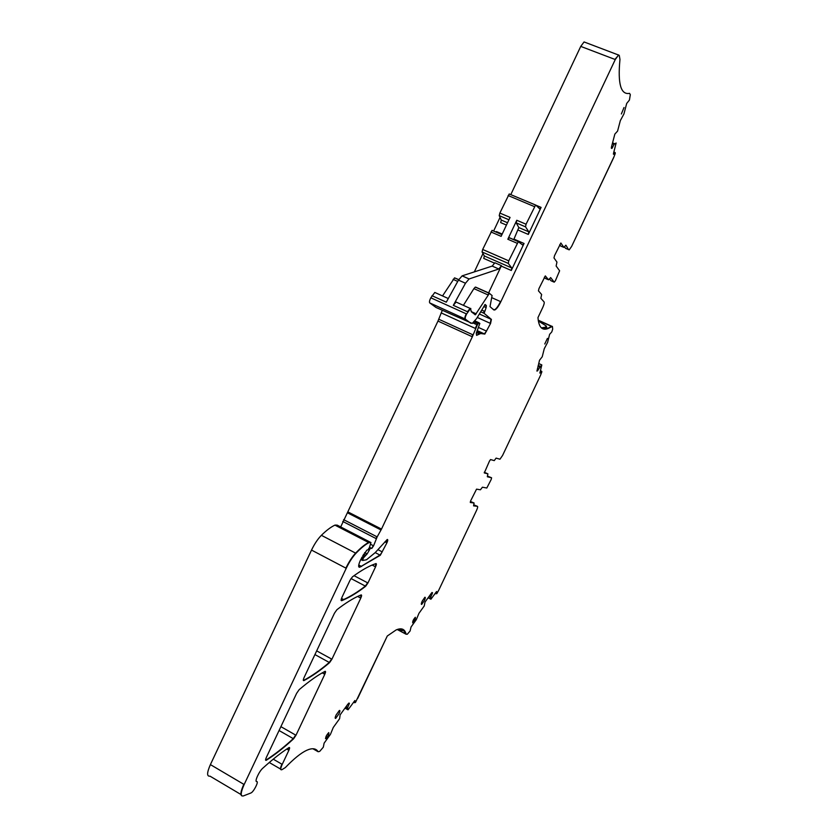 <?xml version="1.0" encoding="UTF-8"?>
<svg xmlns="http://www.w3.org/2000/svg" width="838" height="838" viewBox="0 0 838 838"><rect width="100%" height="100%" fill="white"/><g stroke="black" fill="none" stroke-linecap="round" stroke-linejoin="round"><path stroke-width="1.26" d="M401.528 628.898L402.638 630.605L398.102 629.202M431.979 592.487L432.555 592.791L431.591 592.948L425.002 602.103L424.227 605.968L418.969 613.29L416.308 619.659L411.06 626.971L410.075 631.024L407.278 634.261L406.095 634.167C404.869 629.013 401.538 627.61 396.123 629.946L387.292 636L355.49 702.401L354.778 702.537L354.914 700.505L348.032 709.828L347.602 707.66L349.415 703.323L348.084 703.857L340.123 714.856L339.61 718.679L333.273 727.468L330.455 734.339L324.117 743.149L323.311 747.213L319.687 751.403L318.136 751.738C316.031 748.292 312.176 747.831 306.582 750.366C300.915 753.016 293.824 758.757 285.308 767.598L281.778 769.766C280.332 770.132 280.479 768.331 282.217 764.382L288.89 750.261C289.77 748.25 289.843 747.339 289.1 747.517L288.963 747.601C281.275 752.514 272.549 759.375 262.786 768.205C259.036 771.389 254.26 782.011 256.742 781.582C259.068 781.226 253.684 791.889 250.981 792.958L243.366 795.932C240.286 796.529 240.558 792.727 244.151 784.525L346.23 568.3C349.247 562.047 352.484 557.05 355.951 553.3C360.853 548.178 365.179 544.627 368.93 542.657L370.972 542.563L369.349 547.717L367.851 549.917L366.824 550.126L360.34 560.413C358.297 565.158 358.109 567.431 359.774 567.232L380.316 555.259L386.905 542.835C387.91 540.51 388.015 539.4 387.219 539.504L375.235 552.588L366.468 559.784L362.644 560.465L363.325 558.045L367.128 553.918L370.438 548.178L371.789 548.44L373.57 545.821L377.163 536.886L381.5 529.082L472.339 336.771L477.325 324.914L478.823 322.745L479.839 323.416L476.298 333.168L476.581 335.357L480.698 333.514L484.814 334.079L490.565 323.458L491.403 319.414L484.081 313.307L486.155 307.609L486.354 305.556L485.129 304.487L476.55 318.639L472.192 323.437L436.409 307.651M241.25 794.686L210.003 776.156C206.714 776.606 206.839 772.762 210.39 764.602L311.516 550.084C314.512 543.883 317.801 538.96 321.383 535.314C326.464 530.339 330.979 526.945 334.938 525.122L337.148 525.112L370.972 542.563M340.689 526.934L437.97 321.069L442.296 310.322M470.705 323.217L465.069 318.932L429.737 302.906L436.011 307.473M429.737 302.906C429.182 302.036 429.548 300.339 430.816 297.804L434.807 292.462L435.718 292.871M488.564 292.996L501.459 265.656L498.82 268.988L469.081 278.97L465.478 283.234L453.316 305.346L456.092 302.057L456.961 302.445M465.478 283.234L458.47 280.112L446.298 302.172L431.979 295.709M465.415 319.089C464.943 318.251 465.341 316.544 466.609 313.988L470.516 308.552L471.333 311.767L475.335 314.805L489.382 293.363L492.084 295.542L490.01 306.624L493.729 309.892L494.776 309.987C496.588 309.044 498.61 306.279 500.841 301.711L615.27 59.55L618.517 55.025L619.303 55.538L619.963 59.467C617.627 83.758 620.822 95.05 629.537 93.343L630.323 94.652L629.422 100.078L626.698 103.441L623.933 113.937L620.33 120.63L617.575 131.105L614.851 134.09L611.426 147.195L611.897 148.494L614.16 144.241L616.129 143.015L613.447 153.626L613.5 154.318L615.155 152.579L615.291 153.354L613.636 157.68L571.663 246.372L569.222 249.85L565.87 248.477M442.527 295.94L454.552 277.86L458.763 279.599M510.782 194.636L580.744 46.394L584.065 41.942L584.819 42.225M565.807 245.209L563.901 247.409L560.863 242.999L554.547 255.621L553.981 257.936L556.956 262.095L556.128 266.002L559.616 270.789L555.395 280.761L554.232 282.165L550.65 277.577L548.565 279.829L545.308 275.901L538.97 288.565L538.436 290.828L541.631 294.494L540.856 298.297L544.113 301.963C544.48 302.79 544.04 304.592 542.804 307.357L537.975 317.581C538.75 327.27 542.165 330.905 548.209 328.454L552.41 326.401L552.692 329.135L551.781 331.921L549.623 334.341L547.591 342.417L544.26 348.702L542.228 356.779L539.515 360.256L536.98 371.129L541.819 364.928L539.861 373.088L541.872 371.8L540.458 375.466L502.57 455.463L499.972 459.203L496.096 458.114L494.252 460.617L490.534 459.57L489.455 461.12L484.291 472.946L487.905 473.847L487.349 476.77L491.592 477.775L491.194 479.483L486.805 488.02L482.416 487.203L480.425 489.79L476.55 489.141L470.684 500.778L470.296 502.507L474.088 503.01L473.575 505.859L477.451 506.33C477.922 506.644 477.608 508.027 476.508 510.489L438.766 590.162L436.787 593.681L436.577 591.513L430.921 599.222L430.847 596.813L432.555 592.791M545.517 327.155L546.125 325.888L546.533 326.642L545.412 327.208L541.411 327.888M546.125 325.888L538.352 321.006M367.934 582.986L375.55 566.855C376.513 564.644 376.639 563.555 375.916 563.576L371.716 565.221C366.007 567.724 359.565 571.6 352.41 576.879L350.001 580.305L341.946 597.358C340.951 599.683 340.856 600.783 341.684 600.678L343.947 599.725C350.86 596.635 358.098 592.141 365.672 586.254L367.934 582.986L354.045 575.685M266.327 757.489L296.631 693.33L299.145 689.684C308.908 681.388 317.518 675.281 324.976 671.374L325.029 671.353C325.793 671.186 325.71 672.17 324.788 674.297L295.982 735.261L293.583 738.812C284.166 747.527 275.074 754.671 266.327 760.255L266.17 760.338C265.353 760.548 265.405 759.605 266.327 757.489M304.089 677.533L334.467 613.196L336.907 609.708C345.266 603.255 352.683 598.604 359.167 595.745L361.105 594.928C361.848 594.844 361.744 595.902 360.79 598.102L331.911 659.213L329.585 662.628C320.671 670.253 312.124 676.235 303.964 680.571L303.901 680.603C303.063 680.781 303.126 679.765 304.089 677.533M564.603 246.885L565.556 248.352M565.943 245.272L568.52 249.619M560.706 246.047L559.721 244.686M549.508 278.886L550.985 280.751L554.232 282.165M544.333 277.221L545.36 278.426M484.28 472.244L487.905 473.847M487.36 476.047L491.592 477.775M474.088 503.01L470.401 501.449M473.69 504.79L477.451 506.33M463.393 305.346L473.899 288.618L475.314 287.099L476.005 287.413M336.09 715.013L339.38 710.446C340.186 710.268 340.039 711.389 338.971 713.808L335.671 718.386C334.886 718.554 335.032 717.422 336.09 715.013M422.268 601.024L424.897 597.253C425.568 597.169 425.379 598.301 424.332 600.647L421.692 604.418C421.032 604.502 421.231 603.36 422.268 601.024M544.763 343.999L547.424 338.384L544.763 343.999M325.856 738.728L325.856 738.728C325.354 737.367 326.317 735.324 328.747 732.611L328.758 732.601C329.24 733.983 328.276 736.026 325.856 738.728L325.469 738.508M621.377 113.947L624.017 107.515L621.377 113.947M412.725 622.854C412.506 621.398 413.354 619.554 415.292 617.323L415.365 617.292C415.585 618.769 414.726 620.623 412.799 622.833L412.725 622.854M501.459 265.656L494.86 262.765L492.21 266.086L498.799 268.998L492.178 266.096L462.136 275.849L458.47 280.112M508.289 263.415L508.75 260.838L518.303 241.669L522.598 244.968L524.054 243.47L511.285 270.475L511.746 267.94L508.289 263.415L482.06 251.976L484.354 255.967L483.746 258.418L494.64 263.184M508.75 260.838L482.678 249.473L482.06 251.976M482.678 249.473L492.063 230.366L501.962 234.556M502.192 234.053L496.421 231.571L496.138 232.116M506.435 225.066L500.663 222.594L501.292 220.08L499.218 215.628L499.857 213.062L510.059 217.409L501.114 236.347L490.942 231.958M499.857 213.062L509.221 193.976L535.671 205.048M535.576 205.069L526.044 224.217L525.552 226.857L528.809 231.833L528.317 234.431L541.097 207.395L539.672 208.84L535.828 205.121L509.211 193.976M528.809 231.833L518.827 227.569L513.715 239.689M509.368 237.814L507.828 239.239L516.784 220.268L516.208 222.877L518.827 227.569M474.329 271.9L482.981 253.568M493.613 231.037L500.045 217.398M571.663 246.372L613.594 157.586L571.663 246.372M357.669 698.442L387.292 636L357.669 698.442M402.879 629.328L405.822 634.02L397.285 629.474M406.116 634.24L397.212 629.495M401.894 630.574L402.554 629.181M402.617 630.48L403.109 629.443M315.79 749.455L317.843 751.571L312.899 748.743M280.95 769.693C280.091 769.357 280.405 767.524 281.903 764.193L273.24 759.165M289.267 747.465L288.576 750.083L286.764 749.046M256.805 781.582L256.229 781.278M241.763 795.849C240.139 794.812 240.82 790.967 243.816 784.326L210.39 764.602M346.23 568.3L311.516 550.084M345.885 568.122C348.901 561.869 352.149 556.872 355.616 553.122L321.383 535.314M355.951 553.3L355.616 553.122C360.518 548 364.844 544.449 368.594 542.49L334.938 525.122M368.93 542.657L335.263 525.038M368.992 542.626L335.022 525.091M377.896 549.634L382.233 551.875L379.991 555.091L361.262 566.299L358.685 566.666M380.316 555.259L375.204 552.609M361.587 566.478L358.748 564.98M387.366 539.463L386.58 542.668L384.946 541.819M361.335 558.307L362.508 558.915L362.32 560.297L360.769 559.491M363.325 558.045L361.827 557.27M362.99 557.878L364.237 556.149L362.823 555.416M364.624 552.619L366.793 553.75L365.63 555.301L363.535 554.211M369.212 549.759L368.448 549.361M368.877 549.581L370.218 547.979L369.411 547.56M371.108 548.094L369.516 547.277L371.098 548.073M371.789 548.44L373.235 545.653L370.658 544.312M376.314 538.698L342.752 521.435M375.979 538.52L376.838 536.718L343.601 519.644M347.948 511.924L381.164 528.904L380.703 529.805L347.487 512.814M438.756 319.226L472.789 334.76L471.993 336.614L437.97 321.069M475.607 328.548L441.165 312.888M475.272 328.402L476.979 324.767L473.009 322.955M477.985 323.74L474.078 321.97M478.603 322.578L474.968 320.933M477.65 323.594L478.948 322.735M476.895 335.158L480.363 333.356L476.759 331.722M478.467 327.449L486.543 331.115L484.27 333.964L477.115 330.706M479.42 314.02L491.068 319.268L490.23 323.311L477.283 317.455M484.081 313.307L480.782 311.82M483.736 313.15L484.123 311.128L481.85 310.102M486.281 305.587L485.81 307.452L483.788 306.54M485.747 305.451L484.636 304.959M485.6 305.242L484.72 304.854M465.069 318.932C464.587 318.094 464.985 316.387 466.263 313.831L430.816 297.804M467.772 311.872L453.316 305.346M457.747 281.421L453.107 279.358M618.737 54.973L614.924 59.414L580.744 46.394M612.557 142.889L614.631 143.717M542.574 328.685L547.926 328.328L551.498 326.349L538.258 320.441M541.516 364.834L538.698 363.545M539.934 366.164L538.237 365.389M430.669 599.086L428.124 597.766L430.648 599.086M428.972 596.583L430.711 597.494M347.728 709.681L344.984 708.141M345.612 707.272L347.508 708.33M367.61 582.819L365.347 586.087C357.774 591.974 350.535 596.457 343.622 599.547L341.139 600.385M365.672 586.254L350.996 578.524M343.947 599.725L341.506 598.426M376 563.555L375.235 566.687L372.103 565.053M280.887 726.651L295.667 735.083L293.269 738.634C283.841 747.339 274.759 754.483 266.002 760.066L265.594 759.825M266.327 760.255L265.636 760.213M293.583 738.812L279.064 730.516M322.242 672.883L324.788 674.297M325.196 671.301L324.474 674.119M316.68 650.864L331.597 659.035L329.271 662.449C320.346 670.075 311.799 676.057 303.628 680.383L303.304 680.205M303.964 680.571L303.366 680.477M329.585 662.628L314.931 654.572M357.658 596.436L360.79 598.102M361.22 594.896L360.466 597.934M354.778 702.757L353.751 701.961M493.771 309.924L494.441 309.83C496.253 308.897 498.275 306.142 500.506 301.565L500.841 301.711M611.279 148.106L611.991 148.389M611.688 148.263L612.788 147.09M612.327 143.738L614.045 144.429M612.484 146.964L611.583 146.608M612.547 142.931L614.6 143.748M613.856 144.115L612.389 143.528M613.793 152.307L614.924 152.767M563.597 247.283L560.58 245.995M548.272 279.693L545.255 278.384M536.99 370.406L537.734 370.752M537.462 370.626L538.488 369.474M537.996 366.342L539.62 367.075M538.216 369.349L537.347 368.95M539.902 366.206L538.226 365.441M539.463 366.772L538.048 366.133M540.342 371.171L541.411 371.663M436.022 593.472L435.341 593.115M429.36 596.038L430.847 596.813M430.46 597.305L429.004 596.551M431.036 593.723L432.041 594.247M430.659 596.488L429.485 595.881M431.78 594.111L432.523 592.916M345.979 706.759L347.602 707.66M347.225 708.131L345.633 707.241M347.801 704.234L348.901 704.842M347.382 707.303L346.104 706.591M348.618 704.685L349.394 703.449M348.891 703.03L349.415 703.323M467.415 311.715L470.16 308.394L470.841 308.489M474.947 314.669L476.204 313.852M487.988 294.903L473.899 288.618M475.858 313.695L471.26 311.621M487.643 294.746L489.591 293.321M489.256 293.174L475.712 287.151M469.123 278.96L462.136 275.849M511.746 267.94L484.354 255.967M511.285 270.475L501.271 266.086M507.535 222.74L501.292 220.08M541.097 207.395L535.932 205.216M528.317 234.431L518.261 230.125M524.054 243.47L513.998 239.144M500.506 301.565L491.99 297.762M546.051 327.49L545.245 329.187M544.564 329.187L545.486 327.239M534.372 206.588L508.132 195.526M517.067 243.23L507.828 239.239M526.044 224.217L516.784 220.268M508.938 219.776L499.218 215.628M525.552 226.857L516.208 222.877M518.429 241.648L509.221 237.688M402.638 630.605L403.172 629.485M280.468 769.001L269.26 762.496M370.438 548.178L369.38 547.623M478.823 322.745L474.926 320.985M479.116 333.765L476.476 332.571M484.814 334.079L477.157 330.591M448.299 298.538L434.807 292.462M458.7 279.703L454.552 277.86M618.517 55.025L584.065 41.942M548.209 328.454L545.412 327.208M551.991 326.349L538.226 320.2M538.708 363.503L541.819 364.928M266.17 760.338L265.594 760.003M303.901 680.603L303.314 680.267M354.495 702.6L353.636 702.129M492.838 309.117L494.776 309.987M613.866 152.055L615.155 152.568M540.447 370.752L541.736 371.349M456.092 302.057L470.516 308.552M475.314 287.099L489.382 293.363M469.081 278.97L462.094 275.87M545.329 329.177L546.114 327.522M436.001 593.796L435.163 593.356M501.931 234.619L492.053 230.356M518.313 241.669L509.001 237.657"/></g></svg>
